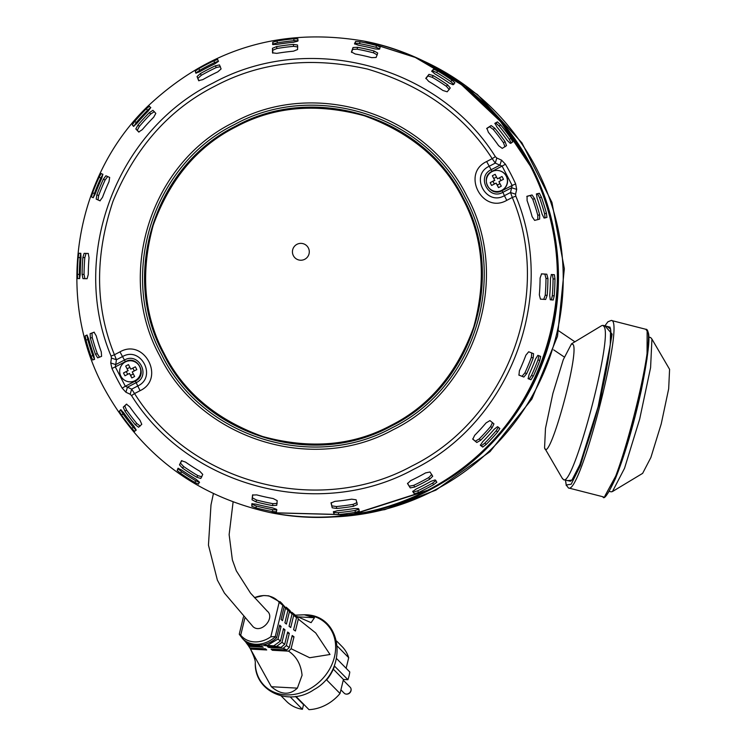 <?xml version="1.0" encoding="UTF-8"?>
<svg xmlns="http://www.w3.org/2000/svg" width="747" height="747" viewBox="0 0 747 747"><rect width="100%" height="100%" fill="white"/><g stroke="black" fill="none" stroke-linecap="round" stroke-linejoin="round"><path stroke-width="1.12" d="M651.935 339.082L669.583 369.326L668.677 388.795L661.235 423.876L650.88 457.491L642.644 473.355L612.447 491.554L624.52 468.313L639.693 419.02L650.59 367.636L651.935 339.082L650.646 337.541L648.704 337.046M571.511 343.835L563.266 359.699L552.92 393.324L545.478 428.395L544.563 447.864C548.765 464.737 579.233 355.217 573.266 344.694L571.511 343.835L601.708 325.636L602.997 325.356L604.276 326.897C612.465 340.464 573.173 487.604 563.499 479.649L562.22 478.108M544.563 447.864L562.538 478.79M563.518 479.649L570.475 481.236C574.938 478.566 582.24 460.731 592.371 427.723C604.977 385.919 614.155 332.863 609.832 327.289L609.571 327.037M611.158 491.834L612.447 491.554M530.949 166.273L501.069 121.658L462.038 84.803L415.79 57.538L364.648 41.234L415.79 57.538L462.038 84.803L501.069 121.658L530.949 166.273C592.987 278.752 543.76 434.11 428.274 490.321L351.585 514.907L271.086 512.769M364.256 41.16L364.517 41.206A240.366 240.226 101.2 0 1 365.059 41.318A240.366 240.226 101.2 0 1 510.294 421.401A240.366 240.226 101.2 0 1 271.385 512.825A240.366 240.226 101.2 0 1 270.853 512.722L271.385 512.825M530.407 166.161A240.366 240.226 -78.8 0 0 363.976 41.104C454.157 57.949 530.305 131.145 550.735 220.608C577.655 324.786 524.086 442.28 427.751 490.209C377.795 515.542 325.318 523.003 270.33 512.619A240.366 240.226 -78.8 0 0 530.407 166.161L500.555 121.565L461.525 84.71L415.285 57.444L364.162 41.132L415.285 57.444L461.525 84.71L500.555 121.565L530.426 166.17C592.418 278.64 543.312 433.923 427.751 490.209L351.081 514.804L270.647 512.685M78.174 257.5L78.865 253.289L80.76 253.289L81.003 257.5A235.258 235.128 -78.8 0 0 80.246 274.354L79.612 278.566L77.725 278.566L77.417 274.354A238.919 238.788 101.2 0 1 78.174 257.5L80.078 257.594A237.014 236.883 -78.8 0 0 79.322 274.438L79.63 278.65M82.861 257.538L84.103 253.345L88.221 253.448L89.033 257.687A226.042 225.921 -78.8 0 0 88.267 274.532L87.072 278.724L82.954 278.622L82.105 274.382A233.055 232.924 101.2 0 1 82.861 257.538L84.813 257.622A231.103 230.972 -78.8 0 0 84.047 274.476L84.915 278.715M85.961 340.109L85.177 335.87L86.96 335.02L88.622 338.849A235.258 235.128 -78.8 0 0 93.674 354.946L94.514 359.167L92.74 360.007L91.003 356.207A238.919 238.788 101.2 0 1 85.961 340.109L87.782 339.54A237.014 236.883 -78.8 0 0 92.824 355.637L94.561 359.438M90.387 338.12L90.116 333.713L94.047 332.191L96.242 335.851A226.042 225.921 -78.8 0 0 101.284 351.949L101.592 356.338L97.67 357.86L95.429 354.209A233.055 232.924 101.2 0 1 90.387 338.12L92.245 337.532A231.103 230.972 -78.8 0 0 97.287 353.63L99.556 357.262M505.037 141.603L506.513 145.656L502.245 148.382L498.632 145.702A226.042 225.921 -78.8 0 0 488.398 132.303L486.885 128.288L491.152 125.561L494.794 128.213A233.055 232.924 101.2 0 1 505.037 141.603L503.487 142.789A231.103 230.972 -78.8 0 0 493.244 129.399L489.593 126.747L486.661 128.615M510.873 138.27L512.787 141.986L510.294 143.359L507.138 140.333A235.258 235.128 -78.8 0 0 496.895 126.934L494.934 123.264L497.427 121.892L500.639 124.88A238.919 238.788 101.2 0 1 510.873 138.27L509.361 139.428A237.014 236.883 -78.8 0 0 499.117 126.038L495.905 123.05L494.85 123.619M451.842 80.013L454.904 82.796L453.037 84.738L449.031 82.936A235.258 235.128 -78.8 0 0 434.829 73.85L431.729 71.114L433.605 69.172L437.639 70.928A238.919 238.788 101.2 0 1 451.842 80.013L450.815 81.619A237.014 236.883 -78.8 0 0 436.612 72.534L432.569 70.778L431.822 71.535M447.5 84.728L450.273 87.969L447.201 91.797L442.896 90.471A226.042 225.921 -78.8 0 0 428.685 81.386L425.893 78.174L428.965 74.345L433.297 75.643A233.055 232.924 101.2 0 1 447.5 84.728L446.454 86.363A231.103 230.972 -78.8 0 0 432.242 77.286L427.91 75.998L425.809 78.603M376.441 45.464L380.279 46.986L379.196 49.255L374.817 48.882A235.258 235.128 -78.8 0 0 358.364 45.203L354.508 43.746L355.6 41.477L359.989 41.795A238.919 238.788 101.2 0 1 376.441 45.464L376.03 47.332A237.014 236.883 -78.8 0 0 359.578 43.653L355.18 43.335L354.778 44.12M373.986 50.964L377.702 53.018L376.124 57.472L371.623 57.64A226.042 225.921 -78.8 0 0 355.17 53.971L351.445 51.963L353.023 47.509L357.533 47.294A233.055 232.924 101.2 0 1 373.986 50.964L373.565 52.869A231.103 230.972 -78.8 0 0 357.103 49.19L352.593 49.414L351.529 52.402M293.356 44.4L297.549 45.007L297.605 49.535L293.431 51.188A226.042 225.921 -78.8 0 0 276.717 53.364L272.524 52.804L272.478 48.275L276.642 46.585A233.055 232.924 101.2 0 1 293.356 44.4L293.608 46.333A231.103 230.972 -78.8 0 0 276.894 48.508L272.73 50.217L272.748 53.168M293.776 38.807L297.904 38.872L297.661 41.188L293.422 42.28A235.258 235.128 -78.8 0 0 276.698 44.456L272.59 44.456L272.823 42.14L277.062 40.992A238.919 238.788 101.2 0 1 293.776 38.807L294.029 40.702A237.014 236.883 -78.8 0 0 277.305 42.878L273.075 44.036L272.982 44.689M149.353 112.648L152.939 110.323L155.824 113.376L153.677 117.232A226.042 225.921 -78.8 0 0 142.275 129.651L138.718 132.004L135.833 128.951L137.943 125.066A233.055 232.924 101.2 0 1 149.353 112.648L150.782 113.964A231.103 230.972 -78.8 0 0 139.381 126.383L137.271 130.277L138.998 132.116M146.207 108.913L149.391 106.205L150.633 107.755L148.074 111.219A235.258 235.128 -78.8 0 0 136.664 123.647L133.526 126.383L132.275 124.842L134.796 121.331A238.919 238.788 101.2 0 1 146.207 108.913L147.617 110.201A237.014 236.883 -78.8 0 0 136.206 122.62L133.844 126.346M99.099 177.207L101.172 173.528L102.871 174.359L101.648 178.449A235.258 235.128 -78.8 0 0 95.177 194.024L93.16 197.722L91.461 196.891L92.628 192.782A238.919 238.788 101.2 0 1 99.099 177.207L100.864 177.945A237.014 236.883 -78.8 0 0 94.383 193.52L93.319 197.675M103.338 179.233L105.925 175.769L109.678 177.45L108.978 181.754A226.042 225.921 -78.8 0 0 102.507 197.329L99.967 200.812L96.204 199.122L96.867 194.808A233.055 232.924 101.2 0 1 103.338 179.233L105.14 179.98A231.103 230.972 -78.8 0 0 98.66 195.555L98.016 199.879L100.145 200.84M197.049 76.567L200.383 73.589A233.055 232.924 101.2 0 1 215.341 65.82L219.497 64.914L221.093 68.948L217.741 71.88A226.042 225.921 -78.8 0 0 202.773 79.649L198.646 80.601L197.049 76.567L198.945 80.844M195.266 71.096L198.851 68.612A238.919 238.788 101.2 0 1 213.819 60.843L217.713 59.443L218.283 61.506L214.678 63.934A235.258 235.128 -78.8 0 0 199.71 71.703L195.835 73.15L195.266 71.096L196.246 73.225M495.354 156.655L492.189 158.663C464.513 115.486 422.942 85.616 367.496 69.069C311.041 56.352 260.18 62.057 214.912 86.157C169.139 109.305 135.198 147.626 113.058 201.13C94.645 256.025 95.102 307.222 114.431 354.741L111.079 356.114C69.135 256.305 116.149 130.641 213.287 82.898C308.24 30.935 437.985 64.858 495.354 156.655L496.802 158.019L501.517 160.129L505.439 164.228A222.018 221.887 101.2 0 1 515.654 183.921L512.153 185.471L511.63 187.768L502.88 192.315L502.077 190.7L512.153 185.471L502.115 166.105L505.439 164.228M111.079 356.114L111.415 358.056L116.42 359.746L122.517 356.58L125.375 361.66L115.29 366.889L115.738 364.573L124.497 360.026C138.681 351.744 151.155 375.797 136.215 382.632L127.457 387.17L125.328 386.246L122.172 388.16A222.018 221.887 101.2 0 1 111.966 368.467L110.733 362.967L111.415 358.056M308.343 247.911A8.432 8.432 101.2 0 1 299.22 260.068A8.432 8.432 101.2 0 1 294.122 246.734A8.432 8.432 101.2 0 1 308.343 247.911M163.528 353.947C203.007 435.174 312.162 469.77 391.213 426.117C472.403 386.601 507.008 277.38 463.392 198.3C423.848 117.046 314.786 82.487 235.716 126.131C154.517 165.675 119.931 274.793 163.528 353.947M392.035 427.816C474.149 387.852 509.155 277.38 465.045 197.404C425.108 115.253 314.711 80.256 234.763 124.404C152.649 164.377 117.643 274.84 161.754 354.825C201.69 436.976 312.087 471.964 392.035 427.816M111.966 368.467L115.29 366.889L125.328 386.246L135.403 381.017C148.158 375.078 137.569 354.648 125.375 361.66M501.517 160.129L499.92 165.171L502.115 166.105L492.04 171.343C479.285 177.282 489.873 197.712 502.077 190.7M492.04 171.343L491.162 169.709C476.222 176.544 488.687 200.598 502.88 192.315L504.421 195.677C485.933 206.424 469.742 175.2 489.182 166.264L495.27 163.098L496.802 158.019M110.733 362.967L115.738 364.573L116.42 359.746L114.431 354.741L119.978 351.865C144.432 337.803 165.666 378.757 140.091 390.672L137.756 385.994L131.659 389.15L130.165 394.239L125.898 392.222L122.172 388.16M125.898 392.222L127.457 387.17L131.659 389.15L134.553 393.548L131.547 395.593L130.165 394.239M140.091 390.672L134.553 393.548C190.849 483.701 318.474 517.176 411.83 466.053C507.362 419.132 553.527 295.457 512.302 197.479L515.813 196.134L515.561 194.201L510.518 192.511L504.421 195.677L506.765 200.355L512.302 197.479L510.518 192.511L511.63 187.768L516.681 189.383L515.561 194.201M515.654 183.921L516.681 189.383M539.651 214.753L539.642 219.104L534.628 220.393L532.135 216.686A226.042 225.921 -78.8 0 0 527.093 200.588L527.055 196.256L532.069 194.967L534.609 198.655A233.055 232.924 101.2 0 1 539.651 214.753L537.793 215.332A231.103 230.972 -78.8 0 0 532.751 199.244L530.202 195.546L526.794 196.424M546.431 213.231L546.944 217.414L544.059 218.04L542.107 214.156A235.258 235.128 -78.8 0 0 537.065 198.067L536.495 193.893L539.381 193.277L541.388 197.133A238.919 238.788 101.2 0 1 546.431 213.231L544.61 213.801A237.014 236.883 -78.8 0 0 539.567 197.703L537.551 193.846L536.318 194.099M547.178 295.336L545.655 299.463L540.436 299.145L539.343 294.86A226.042 225.921 -78.8 0 0 540.1 278.005L541.575 273.869L546.795 274.196L547.934 278.482A233.055 232.924 101.2 0 1 547.178 295.336L545.226 295.252A231.103 230.972 -78.8 0 0 545.992 278.398L544.843 274.102L541.407 273.888M554.218 295.831L553.247 299.995L550.25 299.771L549.727 295.504A235.258 235.128 -78.8 0 0 550.483 278.65L551.398 274.494L554.395 274.719L554.974 278.986A238.919 238.788 101.2 0 1 554.218 295.831L552.313 295.747A237.014 236.883 -78.8 0 0 553.069 278.902L552.481 274.625L551.258 274.532M526.691 373.64L523.843 377.048L518.96 375.143L519.389 370.783A226.042 225.921 -78.8 0 0 525.869 355.208L528.68 351.781L533.554 353.686L533.171 358.065A233.055 232.924 101.2 0 1 526.691 373.64L524.898 372.893A231.103 230.972 -78.8 0 0 531.369 357.318L531.743 352.939M540.66 356.384L539.773 360.558A238.919 238.788 101.2 0 1 533.293 376.133L530.949 379.747L528.129 378.701L529.081 374.555A235.258 235.128 -78.8 0 0 535.552 358.98L537.849 355.339L540.66 356.394M480.685 440.216L476.819 442.495L472.804 439.199L474.69 435.314A226.042 225.921 -78.8 0 0 486.101 422.895L489.939 420.589L493.944 423.876L492.096 427.798A233.055 232.924 101.2 0 1 480.685 440.216L479.247 438.9A231.103 230.972 -78.8 0 0 490.658 426.481L492.488 422.541M432.709 476.25L429.656 479.275A233.055 232.924 101.2 0 1 414.697 487.044L410.262 487.903L407.545 483.608L410.635 480.657A226.042 225.921 -78.8 0 0 425.603 472.888L430.011 471.992L432.728 476.278M486.185 444.428L482.721 447.07L480.358 445.296L482.655 441.785A235.258 235.128 -78.8 0 0 494.066 429.366L497.483 426.677L499.846 428.451L497.595 432.009A238.919 238.788 101.2 0 1 486.185 444.428L484.784 443.139A237.014 236.883 -78.8 0 0 496.185 430.72L498.426 427.153M418.572 492.497L414.398 493.842L412.717 491.563L416.051 489.08A235.258 235.128 -78.8 0 0 431.019 481.311L435.165 479.91L436.855 482.198L433.54 484.728A238.919 238.788 101.2 0 1 418.572 492.497L417.694 490.798A237.014 236.883 -78.8 0 0 432.662 483.029L435.968 480.489M331.042 502.974L334.945 501.349A226.042 225.921 -78.8 0 0 351.66 499.173L356.123 499.79L357.29 504.57L353.396 506.289A233.055 232.924 101.2 0 1 336.682 508.464L332.21 507.801L331.042 503.02M338.615 514.524L334.217 514.412L333.339 511.872L337.308 510.724A235.258 235.128 -78.8 0 0 354.031 508.548L358.42 508.604L359.298 511.153L355.329 512.349A238.919 238.788 101.2 0 1 338.615 514.524L338.372 512.638A237.014 236.883 -78.8 0 0 355.086 510.453L359.046 509.249M252.542 495.037L256.744 494.897A226.042 225.921 -78.8 0 0 273.197 498.566L277.202 500.63L276.735 505.308L272.506 505.579A233.055 232.924 101.2 0 1 256.053 501.9L252.056 499.799L252.533 495.084M276.521 511.807L272.403 511.546A238.919 238.788 101.2 0 1 255.95 507.867L251.842 506.298L251.814 503.805L255.913 504.132A235.258 235.128 -78.8 0 0 272.366 507.801L276.493 509.314L276.521 511.826M181.493 460.731L185.48 462.066A226.042 225.921 -78.8 0 0 199.682 471.152L202.754 474.42L200.794 478.463L196.741 477.23A233.055 232.924 101.2 0 1 182.539 468.145L179.485 464.839L181.474 460.759M198.515 484.112L194.762 482.413A238.919 238.788 101.2 0 1 180.55 473.327L177.207 470.489L177.982 468.304L181.698 470.078A235.258 235.128 -78.8 0 0 195.901 479.154L199.272 481.946L198.506 484.131M126.458 404.174L129.735 406.835A226.042 225.921 -78.8 0 0 139.978 420.234L141.771 424.305L138.606 427.256L135.244 424.66A233.055 232.924 101.2 0 1 125.001 411.261L123.246 407.162L126.43 404.192M121.518 415.071L119.324 411.298L120.725 409.692L123.591 412.671A235.258 235.128 -78.8 0 0 133.834 426.07L136.075 429.796L134.684 431.402L131.761 428.461A238.919 238.788 101.2 0 1 121.518 415.071L123.031 413.903A237.014 236.883 -78.8 0 0 133.274 427.303L136.206 430.235M107.727 176.516L105.14 179.98M102.937 174.266L100.864 177.945M150.801 107.503L147.617 110.201M154.377 111.648L150.782 113.964M298.146 40.768L294.029 40.702M297.801 46.949L293.608 46.333M377.272 54.933L373.565 52.869M379.859 48.854L376.03 47.332M449.218 89.621L446.454 86.363M453.877 84.402L450.815 81.619M511.275 143.144L509.361 139.428M504.963 146.842L503.487 142.789M537.775 219.693L537.793 215.332M545.123 217.984L544.61 213.801M543.704 299.379L545.226 295.252M551.342 299.902L552.313 295.747M523.843 377.048L518.801 375.041M522.032 376.301L524.898 372.893M530.949 379.747L528.017 378.589M529.184 379.018L531.528 375.396A237.014 236.883 -78.8 0 0 538.008 359.821L538.895 355.656M476.819 442.495L472.655 438.947M475.381 441.169L479.247 438.9M410.262 487.903L407.498 483.253M409.365 486.166L413.801 485.317A231.103 230.972 -78.8 0 0 428.759 477.548L431.813 474.513M482.721 447.07L480.302 445.035M481.32 445.782L484.784 443.139M414.398 493.842L412.802 491.199M413.521 492.142L417.694 490.798M332.21 507.801L331.154 502.638M331.957 505.868L336.43 506.541A231.103 230.972 -78.8 0 0 353.144 504.356L357.029 502.6M334.217 514.412L333.61 511.536M333.965 512.517L338.372 512.638M252.056 499.799L252.785 494.766M252.486 497.885L256.473 500.004A231.103 230.972 -78.8 0 0 272.926 503.674L277.165 503.394M251.842 506.298L252.225 503.59M252.253 504.43L256.37 506.008A237.014 236.883 -78.8 0 0 272.823 509.678L276.932 509.94M179.485 464.839L181.801 460.563M180.541 463.196L183.585 466.502A231.103 230.972 -78.8 0 0 197.787 475.587L201.849 476.819M177.207 470.489L178.421 468.276M178.234 468.883L181.577 471.721A237.014 236.883 -78.8 0 0 195.789 480.807L199.542 482.506M123.246 407.162L126.766 404.118M124.805 405.976L126.551 410.075A231.103 230.972 -78.8 0 0 136.794 423.474L140.165 426.07M119.324 411.298L121.107 409.814M120.846 410.14L123.031 413.903M90.116 333.713L94.318 332.219M91.984 333.125L92.245 337.532M85.177 335.87L87.212 335.188M86.997 335.3L87.782 339.54M84.103 253.345L88.37 253.485M86.054 253.438L84.813 257.622M78.865 253.289L80.863 253.373M80.779 253.382L80.078 257.594M218.6 61.142L214.697 62.543A237.014 236.883 -78.8 0 0 199.729 70.302L196.153 72.795M220.393 66.651L216.238 67.557A231.103 230.972 -78.8 0 0 201.279 75.326L197.946 78.304M495.27 163.098L492.189 158.663L486.642 161.548L491.162 169.709L499.92 165.171L495.27 163.098M340.912 689.845L344.208 693.197A4.221 3.474 -44.6 0 0 345.534 693.972A4.221 3.474 -44.6 0 0 348.793 693.403A4.221 3.474 -44.6 0 0 350.969 690.443A4.221 3.474 -44.6 0 0 350.969 688.622A4.221 3.474 -44.6 0 0 350.222 687.287L343.247 680.2M494.831 191.325L495 191.363A10.542 10.533 -78.8 0 0 506.41 176.161A10.542 10.533 -78.8 0 0 499.108 170.68L498.94 170.643A10.542 10.533 101.2 0 1 501.732 190.345A10.542 10.533 101.2 0 1 487.53 185.835A10.542 10.533 101.2 0 1 498.94 170.643M494.654 180.288L490.181 182.641A19.394 10.131 61.9 0 0 491.629 185.452L496.111 183.099A19.646 0.514 -117.4 0 0 498.492 187.618A19.394 9.338 -28.3 0 0 499.902 186.918A19.394 9.338 -28.3 0 0 501.293 186.162A19.646 0.514 62.6 0 1 498.912 181.642L503.469 179.308A19.394 9.253 -116.7 0 0 502.012 176.497L497.465 178.832A19.646 0.514 62.6 0 1 495.158 174.322A19.394 10.047 153.5 0 0 493.739 175.022A19.394 10.047 153.5 0 0 492.348 175.778A19.646 0.514 -117.4 0 0 494.654 180.288L492.348 175.778M497.465 178.832L502.012 176.497M490.181 182.641L494.859 180.335M496.111 183.099L497.306 185.041L499.967 183.659M498.492 187.618L497.306 185.041M500.966 180.587L499.566 177.889M496.54 177.039L493.87 178.421M492.955 181.316L494.355 184.014M266.763 610.738C276.035 617.171 261.571 634.194 253.121 626.761L224.389 593.025L217.377 580.13L208.45 545.114L210.99 504.925L213.39 493.674M249.881 647.966A28.582 23.568 -44.6 0 0 250.376 648.882A28.582 23.568 -44.6 0 0 250.497 649.096L271.357 686.726C281.031 694.869 289.696 695.336 297.371 688.136L302.068 675.279C300.994 664.503 296.494 656.464 288.566 651.151A28.582 23.568 -44.6 0 0 291.106 648.723L294.001 636.799A174.434 59.284 -166.4 0 1 292.208 635.492L289.276 647.537L286.353 645.539L289.322 633.325A174.434 59.284 -166.4 0 1 287.66 632.027L284.682 644.325L282.002 642.289L285.009 629.87A174.434 59.284 -166.4 0 1 283.496 628.582L280.461 641.075L278.015 639.04L281.077 626.444A174.434 59.284 -166.4 0 1 279.695 625.164L276.614 637.826L275.251 636.575L282.824 605.359L284.168 606.713A26.378 21.747 135.4 0 0 280.956 602.512L268.892 595.854L263.626 595.536L254.447 597.703A25.305 20.869 135.4 0 1 279.173 602.353L270.816 636.78A25.305 20.869 135.4 0 1 240.711 635.155L244.801 618.329M282.824 605.359L279.173 602.353M284.168 606.713L281.096 619.375A174.434 59.284 -166.4 0 0 282.478 620.664L285.541 608.058L287.931 610.318L284.896 622.802A174.434 59.284 -166.4 0 0 286.418 624.09L289.434 611.672L292.049 613.95L289.061 626.247A174.434 59.284 -166.4 0 0 290.723 627.545L293.692 615.332L296.531 617.657L293.608 629.712A174.434 59.284 -166.4 0 0 295.41 631.01L298.305 619.086L315.748 632.998L330.006 654.493L309.678 657.733L291.106 648.723M298.305 619.086A28.582 23.568 -44.6 0 0 296.989 616.452L311.097 622.662L314.459 617.75L304.281 614.781L295.233 615.173M281.152 695.896L286.521 701.349A39.003 32.168 -44.6 0 0 302.414 709.295L290.191 696.876M295.961 696.419L308.987 709.65A39.003 32.168 -44.6 0 0 328.876 703.235A39.003 32.168 -44.6 0 0 340.025 693.505L326.635 679.91A39.003 32.168 -44.6 0 0 334.535 666.109L347.925 679.705A39.003 32.168 -44.6 0 0 349.792 671.992L336.533 658.527M240.711 635.155L239.273 634.119L243.447 616.91M270.816 636.78L275.251 636.575M276.614 637.826A26.378 21.747 135.4 0 1 262.29 645.025L251.235 644.428A26.378 21.747 135.4 0 1 243.373 639.507L242.551 638.648A26.36 21.738 135.4 0 0 275.41 636.743M249.629 647.63A28.153 23.222 -44.6 0 0 249.731 647.808A28.153 23.222 -44.6 0 0 249.834 647.966L265.437 648.807A67.062 30.31 93.1 0 1 266.716 649.965L250.497 649.096M248.228 645.473A27.536 22.709 -44.6 0 0 248.583 646.015A27.536 22.709 -44.6 0 0 248.844 646.398L249.834 647.966M246.146 642.672L248.368 645.651L261.852 646.379A67.062 30.31 93.1 0 1 263.224 647.173L248.844 646.398M246.538 643.204L248.368 645.651M243.839 639.992L247.929 644.437L258.023 644.978A67.062 30.31 93.1 0 1 259.489 645.38L247.892 644.754M244.278 640.496L249.115 644.325L247.929 644.437M251.235 644.428L249.115 644.325M280.461 641.075L273.747 645.828L261.123 644.96M262.29 645.025L261.123 644.969M279.406 626.35L281.077 626.444M278.015 639.04L267.501 645.315M282.002 642.289L276.717 646.314L265.12 645.688A67.062 30.31 -86.9 0 0 263.654 645.287L273.747 645.828M283.206 629.777L285.009 629.87M284.682 644.325L280.965 647.416L276.717 646.314M286.353 645.539A27.536 22.709 135.4 0 1 283.234 648.256L268.855 647.481A67.062 30.31 -86.9 0 0 267.482 646.687L280.965 647.416M287.371 633.223L289.322 633.325M268.855 647.481L269.032 646.771M289.276 647.537A28.153 23.222 135.4 0 1 286.671 649.955L283.234 648.256M288.566 651.151L272.347 650.273A67.062 30.31 -86.9 0 0 271.068 649.115L286.671 649.955M291.918 636.677L294.001 636.799M272.347 650.273L272.608 649.19M295.924 616.396L296.989 616.452M296.531 617.657L295.149 615.033L291.946 612.353L293.692 615.332M291.143 612.307L291.946 612.353M292.049 613.95L289.92 610.542L286.213 607.199L289.434 611.672M287.931 610.318L281.423 602.988M285.541 608.058L281.927 603.427M337.495 646.314L348.709 657.715A39.003 32.168 -44.6 0 0 342.117 646.622L336.748 641.169M347.925 679.705L343.433 679.462L340.025 693.505M304.085 704.664L303.543 704.636L302.414 709.295M348.709 657.715L346.141 668.285M333.321 669.191L343.433 679.462M303.543 704.636L295.513 696.484M128.157 381.642L128.335 381.68A10.542 10.533 -78.8 0 0 139.745 366.478A10.542 10.533 -78.8 0 0 132.443 360.997L132.266 360.96A10.542 10.533 101.2 0 1 135.067 380.662A10.542 10.533 101.2 0 1 120.865 376.161A10.542 10.533 101.2 0 1 132.266 360.96M127.989 370.605L123.507 372.958A19.394 10.131 61.9 0 0 124.964 375.769L129.446 373.416A19.646 0.514 -117.4 0 0 131.817 377.935A19.394 9.338 -28.3 0 0 133.237 377.235A19.394 9.338 -28.3 0 0 134.628 376.479A19.646 0.514 62.6 0 1 132.247 371.959L136.804 369.625A19.394 9.253 -116.7 0 0 135.347 366.814L130.79 369.149A19.646 0.514 62.6 0 1 128.493 364.639A19.394 10.047 153.5 0 0 127.074 365.339A19.394 10.047 153.5 0 0 125.683 366.095A19.646 0.514 -117.4 0 0 127.989 370.605L125.683 366.095M130.79 369.149L135.347 366.814M123.507 372.958L128.195 370.652M129.446 373.416L130.632 375.358L133.302 373.976M131.817 377.935L130.632 375.358M134.301 370.904L132.901 368.206M129.875 367.356L127.205 368.738M126.29 371.632L127.69 374.331M236.061 126.794C197.647 146.104 170.017 178.944 153.182 225.323C140.24 272.926 143.91 315.682 164.2 353.611C183.491 392.044 216.313 419.683 262.655 436.509C310.229 449.451 352.976 445.763 390.877 425.463C429.301 406.153 456.931 373.304 473.757 326.934C486.708 279.331 483.029 236.575 462.748 198.646C443.447 160.213 410.635 132.574 364.293 115.748C316.719 102.806 273.972 106.485 236.061 126.794M233.699 122.415C150.502 162.939 115.066 274.747 159.737 355.843C200.196 439.068 312.041 474.522 393.034 429.796C476.222 389.308 511.686 277.389 466.996 196.368C426.472 113.105 314.72 77.697 233.699 122.415M135.403 381.017L137.756 385.994C157.187 377.058 141.006 345.833 122.517 356.58L119.978 351.865M515.813 196.134C557.757 295.943 510.743 421.607 413.605 469.349C318.652 521.313 188.916 487.38 131.547 395.593M98.66 195.555L96.867 194.808M98.016 199.879L96.204 199.122M94.383 193.52L92.628 192.782M93.226 197.628L91.461 196.891M136.206 122.62L134.796 121.331M133.685 126.131L132.275 124.842M139.381 126.383L137.943 125.066M137.271 130.277L135.833 128.951M277.305 42.878L277.062 40.992M273.075 44.036L272.823 42.14M276.894 48.508L276.642 46.585M272.73 50.217L272.478 48.275M357.103 49.19L357.533 47.294M352.593 49.414L353.023 47.509M359.578 43.653L359.989 41.795M355.18 43.335L355.6 41.477M432.242 77.286L433.297 75.643M427.91 75.998L428.965 74.345M436.612 72.534L437.639 70.928M432.569 70.778L433.605 69.172M499.117 126.038L500.639 124.88M495.905 123.05L497.427 121.892M493.244 129.399L494.794 128.213M489.593 126.747L491.152 125.561M532.751 199.244L534.609 198.655M530.202 195.546L532.069 194.967M539.567 197.703L541.388 197.133M537.551 193.846L539.381 193.277M545.992 278.398L547.934 278.482M544.843 274.102L546.795 274.196M553.069 278.902L554.974 278.986M552.481 274.625L554.395 274.719M531.369 357.318L533.171 358.065M531.528 375.396L533.293 376.133M538.008 359.821L539.773 360.558M490.658 426.481L492.096 427.798M413.801 485.317L414.697 487.044M428.759 477.548L429.656 479.275M496.185 430.72L497.595 432.009M432.662 483.029L433.54 484.728M336.43 506.541L336.682 508.464M353.144 504.356L353.396 506.289M355.086 510.453L355.329 512.349M256.473 500.004L256.053 501.9M272.926 503.674L272.506 505.579M256.37 506.008L255.95 507.867M272.823 509.678L272.403 511.546M183.585 466.502L182.539 468.145M197.787 475.587L196.741 477.23M181.577 471.721L180.55 473.327M195.789 480.807L194.762 482.413M126.551 410.075L125.001 411.261M136.794 423.474L135.244 424.66M133.274 427.303L131.761 428.461M97.287 353.63L95.429 354.209M92.824 355.637L91.003 356.207M84.047 274.476L82.105 274.382M79.322 274.438L77.417 274.354M213.819 60.843L214.697 62.543M199.729 70.302L198.851 68.612M215.341 65.82L216.238 67.557M201.279 75.326L200.383 73.589M506.765 200.355C482.301 214.408 461.076 173.453 486.642 161.548M602.894 496.755C603.949 500.201 608.095 494.215 615.323 478.808C624.819 455.184 633.475 425.706 641.29 390.382C648.163 355.824 650.404 336.383 648.022 332.07L645.735 329.259C660.04 327.606 614.51 505.458 602.876 496.746L568.402 487.931L566.273 484.999L571.194 484.196L580.298 465.801L600.579 399.318L612.101 334.133L604.958 325.86M645.735 329.259L611.279 320.444C625.566 318.792 580.036 496.643 568.402 487.931M607.04 326.392L610.57 329.044L610.28 344.75L598.114 406.816L579.887 464.578L571.941 480.078L567.58 480.685M604.93 495.961L618.199 471.506L635.286 415.808L647.033 358.747L647.135 330.93M565.498 480.162L566.273 484.999M280.106 601.671A26.36 21.738 135.4 0 1 282.992 605.509M304.281 614.781L304.431 614.781A43.784 36.108 135.4 0 1 335.459 643.438A43.784 36.108 135.4 0 1 311.798 687.67A43.784 36.108 135.4 0 1 255.278 663.177C255.642 661.058 254.008 656.296 250.376 648.882M248.751 644.306L268.752 645.389M297.511 616.835L314.459 617.75M297.371 688.136L271.357 686.726M333.61 516.933A238.779 238.648 -78.8 0 0 424.119 61.301M610.075 327.167L602.978 325.356M611.167 491.834L609.244 491.349M364.517 41.206L365.059 41.318M363.976 41.104L363.994 41.104C281.105 26.976 209.048 48.695 147.794 106.261C73.981 177.328 55.185 297.203 103.721 387.46C140.277 454.428 195.807 496.148 270.311 512.619L270.33 512.619M345.534 693.972A4.389 4.389 0 0 0 350.969 688.622M611.261 320.435L607.899 321.808L604.902 325.841M566.301 485.625L565.442 480.144M574.891 341.799L558.784 330.893M564.293 357.029L553.686 349.867M304.431 614.781C342.873 614.174 348.989 670.647 313.955 689.649C289.229 706.839 254.531 691.741 255.278 663.177M233.092 502.049L229.133 534.628L232.364 559.867L236.323 570.839L250.506 593.109L267.435 611.335M239.357 634.408L242.551 638.648M248.583 646.015L249.731 647.808M331.005 517.083L384.78 509.641L435.884 490.135L490.023 451.655L531.883 399.047L557.505 336.271L564.34 268.724L551.949 202.409L521.929 142.845L477.286 94.411L421.775 60.171"/></g></svg>
